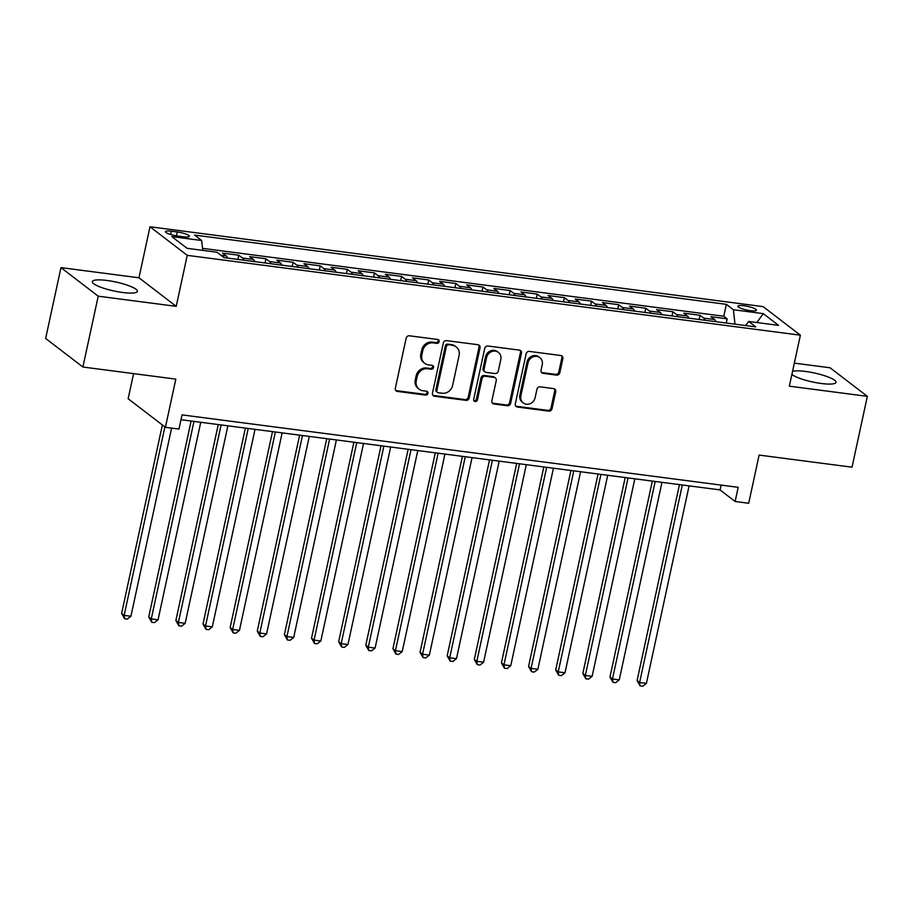 <?xml version="1.0" encoding="UTF-8"?>
<svg xmlns="http://www.w3.org/2000/svg" width="913" height="913" viewBox="0 0 913 913"><rect width="100%" height="100%" fill="white"/><g stroke="black" fill="none" stroke-linecap="round" stroke-linejoin="round"><path stroke-width="1.37" d="M439.153 341.667A2.031 1.837 127.5 0 0 437.704 339.476L409.412 335.79A2.899 2.625 127.5 0 0 406.148 338.232L395.329 388.287A2.899 2.625 127.5 0 0 397.383 391.415L425.686 395.101A2.031 1.837 127.5 0 0 427.341 391.54A2.031 1.837 127.5 0 0 426.519 391.209L422.856 390.73A9.29 8.388 127.5 0 1 419.135 389.2A9.29 8.388 127.5 0 1 416.26 380.721L417.161 376.544A9.29 8.388 127.5 0 1 427.615 368.761L431.278 369.24A2.031 1.837 127.5 0 0 432.933 365.679A2.031 1.837 127.5 0 0 432.111 365.337L428.448 364.869A9.29 8.388 127.5 0 1 424.728 363.34A9.29 8.388 127.5 0 1 421.852 354.86L422.753 350.683A9.29 8.388 127.5 0 1 433.207 342.889L436.871 343.368A2.031 1.837 127.5 0 0 439.153 341.667M424.728 363.34L423.712 362.564A9.29 8.388 127.5 0 1 420.847 354.084L421.749 349.907A9.29 8.388 127.5 0 1 432.191 342.124L435.855 342.603A2.031 1.837 127.5 0 0 437.943 339.522M395.774 390.49A2.899 2.625 127.5 0 0 396.379 390.65L424.671 394.325A2.031 1.837 127.5 0 0 426.759 391.255M419.135 389.2L418.12 388.436A9.29 8.388 127.5 0 1 415.255 379.945L416.157 375.779A9.29 8.388 127.5 0 1 426.599 367.985L430.263 368.464A2.031 1.837 127.5 0 0 432.351 365.394M791.902 374.398A23.076 4.588 12.2 0 0 821.312 383.494A23.076 4.588 12.2 0 0 836 382.353A23.076 4.588 12.2 0 0 805.597 371.454A23.076 4.588 12.2 0 0 792.552 371.374M107.004 280.474A23.076 4.588 12.2 0 0 92.316 281.615A23.076 4.588 12.2 0 0 122.719 292.514A23.076 4.588 12.2 0 0 137.407 291.373A23.076 4.588 12.2 0 0 107.004 280.474M743.935 305.729A9.461 1.883 12.2 0 0 737.909 306.197A9.461 1.883 12.2 0 0 750.383 310.671A9.461 1.883 12.2 0 0 756.409 310.203A9.461 1.883 12.2 0 0 743.935 305.729M556.565 375.117A2.899 2.625 127.5 0 0 559.829 372.687L562.865 358.638A2.899 2.625 127.5 0 0 560.799 355.511L529.38 351.414A2.899 2.625 127.5 0 0 526.116 353.845L515.297 403.911A2.899 2.625 127.5 0 0 517.351 407.038L548.781 411.135A2.899 2.625 127.5 0 0 552.045 408.693L555.709 391.734A2.899 2.625 127.5 0 0 553.643 388.607L540.199 386.85A2.899 2.625 127.5 0 0 536.935 389.292L535.121 397.703A7.772 7.019 127.5 0 1 523.263 402.941A7.772 7.019 127.5 0 1 520.866 395.843L527.999 362.883A7.772 7.019 127.5 0 1 539.845 357.656A7.772 7.019 127.5 0 1 542.242 364.744L541.055 370.233A2.899 2.625 127.5 0 0 543.121 373.36L556.565 375.117L555.561 374.341A2.899 2.625 127.5 0 0 558.824 371.911L561.86 357.862A2.899 2.625 127.5 0 0 561.415 355.671M98.216 296.189L176.22 306.346L138.959 277.78L60.966 267.623L98.216 296.189L82.9 367.026L175.821 379.123L165.413 427.295L178.971 429.053L182.041 414.89L738.195 487.325L735.136 501.488L748.706 503.257L759.114 455.085L852.034 467.182L867.35 396.345L830.1 367.779L794.333 363.123M176.22 306.346L187.245 255.343L800.381 335.185L789.357 386.188L867.35 396.345M480.044 347.853A2.899 2.625 127.5 0 0 477.99 344.726L446.56 340.629A2.899 2.625 127.5 0 0 443.296 343.06L432.477 393.126A2.899 2.625 127.5 0 0 434.531 396.253L465.961 400.351A2.899 2.625 127.5 0 0 469.225 397.908L480.044 347.853L479.04 347.077A2.899 2.625 127.5 0 0 478.595 344.886M487.976 346.027L519.394 350.113A2.899 2.625 127.5 0 1 521.46 353.24L510.629 403.306A2.899 2.625 127.5 0 1 507.366 405.737L493.922 403.991A2.899 2.625 127.5 0 1 491.856 400.864L496.25 380.561A2.899 2.625 127.5 0 0 494.184 377.434L485.26 376.27A2.899 2.625 127.5 0 0 481.996 378.701L477.431 399.837A2.031 1.837 127.5 0 1 474.326 401.206A2.031 1.837 127.5 0 1 473.699 399.358L484.712 348.458A2.899 2.625 127.5 0 1 487.976 346.027M82.9 367.026L45.65 338.461L60.966 267.623M726.246 323.031L727.159 318.82L710.885 316.708L714.559 319.516L703.706 318.112A11.835 4.497 97.4 0 1 705.11 320.28M699.118 319.504L700.031 315.293L683.746 313.17L687.421 315.989L676.567 314.574A11.835 4.497 97.4 0 1 677.971 316.754M671.991 315.966L672.892 311.755L656.618 309.633L660.293 312.451L649.44 311.036A11.835 4.497 97.4 0 1 650.843 313.216M644.852 312.44L645.765 308.229L629.491 306.106L633.165 308.925L622.312 307.51A11.835 4.497 97.4 0 1 623.716 309.678M617.724 308.902L618.637 304.691L602.363 302.568L606.038 305.387L595.185 303.972A11.835 4.497 97.4 0 1 596.588 306.152M590.597 305.364L591.51 301.153L575.236 299.042L578.91 301.849L568.057 300.445A11.835 4.497 97.4 0 1 569.461 302.614M563.469 301.838L564.382 297.627L548.097 295.504L551.772 298.323L540.918 296.908A11.835 4.497 97.4 0 1 542.322 299.087M536.342 298.3L537.243 294.089L520.969 291.966L524.644 294.785L513.791 293.37A11.835 4.497 97.4 0 1 515.194 295.55M509.203 294.773L510.116 290.562L493.842 288.44L497.517 291.258L486.663 289.843A11.835 4.497 97.4 0 1 488.067 292.012M482.075 291.236L482.988 287.024L466.714 284.902L470.389 287.721L459.536 286.305A11.835 4.497 97.4 0 1 460.939 288.485M454.948 287.709L455.861 283.487L439.575 281.375L443.262 284.194L432.408 282.779A11.835 4.497 97.4 0 1 433.812 284.947M427.82 284.171L428.733 279.96L412.448 277.837L416.123 280.656L405.269 279.241A11.835 4.497 97.4 0 1 406.673 281.421M400.693 280.633L401.594 276.422L385.32 274.311L388.995 277.118L378.142 275.715A11.835 4.497 97.4 0 1 379.546 277.883M373.554 277.107L374.467 272.896L358.193 270.773L361.868 273.592L351.014 272.177A11.835 4.497 97.4 0 1 352.418 274.357M346.426 273.569L347.339 269.358L331.065 267.235L334.74 270.054L323.887 268.639A11.835 4.497 97.4 0 1 325.29 270.819M319.299 270.043L320.212 265.831L303.926 263.709L307.601 266.528L296.759 265.112A11.835 4.497 97.4 0 1 298.163 267.281M292.171 266.505L293.084 262.293L276.799 260.171L280.474 262.99L269.62 261.575A11.835 4.497 97.4 0 1 271.024 263.754M265.044 262.967L265.945 258.756L249.671 256.644L253.346 259.452L242.493 258.048A11.835 4.497 97.4 0 1 243.897 260.216M237.905 259.44L238.818 255.229L222.544 253.106L226.219 255.925A11.835 4.497 97.4 0 1 227.622 258.094M177.567 236.011L183.536 236.787A9.164 1.826 12.2 0 0 189.379 236.33A9.164 1.826 12.2 0 0 177.293 231.993L171.324 231.217A9.164 1.826 12.2 0 0 165.493 231.674A9.164 1.826 12.2 0 0 177.567 236.011M187.245 255.343L149.994 226.778L763.12 306.62L800.381 335.185M727.159 318.82L723.781 316.24L726.36 304.337L194.617 235.086L201.659 240.496L202.743 250.367M726.36 304.337L733.401 309.735L763.245 313.627L778.549 325.359L748.706 321.479L755.759 326.877L224.016 257.626L216.963 252.228L187.119 248.336L171.815 236.604L201.659 240.496M238.818 255.229L242.493 258.048M265.945 258.756L269.62 261.575M293.084 262.293L296.759 265.112M320.212 265.831L323.887 268.639M347.339 269.358L351.014 272.177M374.467 272.896L378.142 275.715M401.594 276.422L405.269 279.241M428.733 279.96L432.408 282.779M455.861 283.487L459.536 286.305M482.988 287.024L486.663 289.843M510.116 290.562L513.791 293.37M537.243 294.089L540.918 296.908M564.382 297.627L568.057 300.445M591.51 301.153L595.185 303.972M618.637 304.691L622.312 307.51M645.765 308.229L649.44 311.036M672.892 311.755L676.567 314.574M700.031 315.293L703.706 318.112M723.781 316.24L202.515 248.347M748.706 321.479L745.51 325.542L734.976 324.172L733.401 309.735M133.583 373.622L128.151 398.73L165.413 427.295M138.959 277.78L149.994 226.778M180.991 419.706L720.037 489.904L735.136 501.488M721.076 485.088L720.037 489.904M254.75 261.632A11.835 4.497 -82.6 0 0 253.346 259.452M281.877 265.169A11.835 4.497 -82.6 0 0 280.474 262.99M309.016 268.696A11.835 4.497 -82.6 0 0 307.601 266.528M336.144 272.234A11.835 4.497 -82.6 0 0 334.74 270.054M363.271 275.76A11.835 4.497 -82.6 0 0 361.868 273.592M390.399 279.298A11.835 4.497 -82.6 0 0 388.995 277.118M417.526 282.836A11.835 4.497 -82.6 0 0 416.123 280.656M444.665 286.362A11.835 4.497 -82.6 0 0 443.262 284.194M471.793 289.9A11.835 4.497 -82.6 0 0 470.389 287.721M498.92 293.427A11.835 4.497 -82.6 0 0 497.517 291.258M526.048 296.965A11.835 4.497 -82.6 0 0 524.644 294.785M553.175 300.491A11.835 4.497 -82.6 0 0 551.772 298.323M580.314 304.029A11.835 4.497 -82.6 0 0 578.91 301.849M607.442 307.567A11.835 4.497 -82.6 0 0 606.038 305.387M634.569 311.093A11.835 4.497 -82.6 0 0 633.165 308.925M661.697 314.631A11.835 4.497 -82.6 0 0 660.293 312.451M688.824 318.158A11.835 4.497 -82.6 0 0 687.421 315.989M715.963 321.696A11.835 4.497 -82.6 0 0 714.559 319.516M763.245 313.627L756.888 322.54M432.922 395.318A2.899 2.625 127.5 0 0 433.527 395.477L464.957 399.574A2.899 2.625 127.5 0 0 468.221 397.144L479.04 347.077M448.648 344.909A2.031 1.837 127.5 0 0 446.366 346.609L436.859 390.547A2.031 1.837 127.5 0 0 438.308 392.738L442.166 393.241A9.29 8.388 127.5 0 0 452.608 385.457L459.102 355.419A9.29 8.388 127.5 0 0 456.238 346.94A9.29 8.388 127.5 0 0 452.506 345.411L447.644 344.133A2.031 1.837 127.5 0 0 445.361 345.833L446.366 346.609M437.487 392.407L436.482 391.631A2.031 1.837 127.5 0 1 435.855 389.783L445.361 345.833M456.238 346.94L455.233 346.164A9.29 8.388 127.5 0 0 451.501 344.635L452.506 345.411M447.644 344.133L451.501 344.635M492.301 403.055A2.899 2.625 127.5 0 0 492.917 403.215L506.361 404.973A2.899 2.625 127.5 0 0 509.625 402.53L520.444 352.475A2.899 2.625 127.5 0 0 519.999 350.272M495.348 377.902L494.344 377.137A2.899 2.625 127.5 0 0 493.18 376.658L484.255 375.494A2.899 2.625 127.5 0 0 480.991 377.925L476.426 399.072L477.431 399.837M473.904 400.727A2.031 1.837 127.5 0 0 476.426 399.072M500.803 359.494A7.772 7.019 127.5 0 0 498.407 352.395A7.772 7.019 127.5 0 0 486.561 357.634L484.05 369.24A2.899 2.625 127.5 0 0 486.104 372.378L495.029 373.531A2.899 2.625 127.5 0 0 498.293 371.1L500.803 359.494M498.407 352.395L497.402 351.631A7.772 7.019 127.5 0 0 485.545 356.857L486.561 357.634M484.94 371.899L483.936 371.123A2.899 2.625 127.5 0 1 483.034 368.475L485.545 356.857M541.5 372.436A2.899 2.625 127.5 0 0 542.105 372.595L555.561 374.341M539.845 357.656L538.841 356.88A7.772 7.019 127.5 0 0 526.984 362.119L527.999 362.883M523.263 402.941L522.259 402.165A7.772 7.019 127.5 0 1 519.862 395.078L526.984 362.119M515.742 406.114A2.899 2.625 127.5 0 0 516.347 406.274L547.766 410.359A2.899 2.625 127.5 0 0 551.03 407.928L554.705 390.958A2.899 2.625 127.5 0 0 554.259 388.767M162.377 424.967L121.623 613.445L124.145 615.373L130.924 616.252L171.598 428.094M164.888 426.896L124.145 615.373L124.625 618.74L121.623 613.445M130.924 616.252L127.341 619.094L124.625 618.74M191.114 421.03L148.751 616.971L151.273 618.9L158.052 619.79L200.757 422.285M193.967 421.395L151.273 618.9L151.752 622.278L148.751 616.971M158.052 619.79L154.468 622.632L151.752 622.278M218.253 424.556L175.878 620.509L178.4 622.438L185.179 623.317L227.885 425.812M221.106 424.933L178.4 622.438L178.88 625.804L175.878 620.509M185.179 623.317L181.596 626.158L178.88 625.804M245.38 428.094L203.017 624.035L205.528 625.976L212.307 626.854L255.012 429.35M248.233 428.459L205.528 625.976L206.007 629.342L203.017 624.035M212.307 626.854L208.723 629.696L206.007 629.342M272.508 431.621L230.144 627.573L232.655 629.502L239.446 630.392L282.14 432.876M275.361 431.997L232.655 629.502L233.146 632.869L230.144 627.573M239.446 630.392L235.851 633.223L233.146 632.869M299.635 435.159L257.272 631.111L259.794 633.04L266.573 633.919L309.279 436.414M302.488 435.535L259.794 633.04L260.273 636.407L257.272 631.111M266.573 633.919L262.99 636.76L260.273 636.407M326.763 438.697L284.399 634.638L286.922 636.566L293.701 637.457L336.406 439.952M329.616 439.062L286.922 636.566L287.401 639.945L284.399 634.638M293.701 637.457L290.117 640.298L287.401 639.945M353.902 442.223L311.527 638.176L314.049 640.104L320.828 640.983L363.534 443.478M356.755 442.6L314.049 640.104L314.529 643.471L311.527 638.176M320.828 640.983L317.245 643.825L314.529 643.471M381.029 445.761L338.666 641.702L341.177 643.642L347.956 644.521L390.661 447.016M383.882 446.126L341.177 643.642L341.656 647.009L338.666 641.702M347.956 644.521L344.372 647.363L341.656 647.009M408.157 449.287L365.793 645.24L368.304 647.169L375.095 648.059L417.789 450.543M411.01 449.664L368.304 647.169L368.795 650.535L365.793 645.24M375.095 648.059L371.5 650.889L368.795 650.535M435.284 452.825L392.921 648.778L395.443 650.707L402.222 651.585L444.928 454.081M438.137 453.19L395.443 650.707L395.922 654.073L392.921 648.778M402.222 651.585L398.639 654.427L395.922 654.073M462.412 456.363L420.048 652.304L422.571 654.233L429.35 655.123L472.055 457.607M465.265 456.728L422.571 654.233L423.05 657.611L420.048 652.304M429.35 655.123L425.766 657.953L423.05 657.611M489.551 459.89L447.176 655.842L449.698 657.771L456.477 658.65L499.183 461.145M492.404 460.266L449.698 657.771L450.177 661.138L447.176 655.842M456.477 658.65L452.894 661.491L450.177 661.138M516.678 463.427L474.315 659.369L476.826 661.297L483.605 662.187L526.31 464.683M519.531 463.793L476.826 661.297L477.316 664.675L474.315 659.369M483.605 662.187L480.021 665.029L477.316 664.675M543.806 466.954L501.442 662.906L503.953 664.835L510.744 665.714L553.438 468.209M546.659 467.33L503.953 664.835L504.444 668.202L501.442 662.906M510.744 665.714L507.149 668.556L504.444 668.202M570.933 470.492L528.57 666.433L531.092 668.373L537.871 669.252L580.577 471.747M573.786 470.857L531.092 668.373L531.571 671.74L528.57 666.433M537.871 669.252L534.288 672.094L531.571 671.74M598.061 474.018L555.697 669.971L558.22 671.9L564.999 672.79L607.704 475.274M600.925 474.395L558.22 671.9L558.699 675.266L555.697 669.971M564.999 672.79L561.415 675.62L558.699 675.266M625.2 477.556L582.825 673.509L585.347 675.437L592.126 676.316L634.832 478.811M628.053 477.933L585.347 675.437L585.826 678.804L582.825 673.509M592.126 676.316L588.543 679.158L585.826 678.804M652.327 481.094L609.964 677.035L612.475 678.964L619.254 679.854L661.959 482.349M655.18 481.459L612.475 678.964L612.965 682.342L609.964 677.035M619.254 679.854L615.67 682.696L612.965 682.342M679.455 484.62L637.091 680.573L639.602 682.502L646.393 683.38L689.087 485.876M682.308 484.997L639.602 682.502L640.093 685.868L637.091 680.573M646.393 683.38L642.798 686.222L640.093 685.868M226.219 255.925L220.878 255.229M170.617 234.504L171.324 231.217M176.46 235.851L177.293 231.993M432.191 342.124L433.207 342.889M421.749 349.907L422.753 350.683M420.847 354.084L421.852 354.86M430.263 368.464L431.278 369.24M426.599 367.985L427.615 368.761M416.157 375.779L417.161 376.544M415.255 379.945L416.26 380.721M424.671 394.325L425.686 395.101M396.379 390.65L397.383 391.415M435.855 342.603L436.871 343.368M468.221 397.144L469.225 397.908M464.957 399.574L465.961 400.351M433.527 395.477L434.531 396.253M435.855 389.783L436.859 390.547M520.444 352.475L521.46 353.24M509.625 402.53L510.629 403.306M506.361 404.973L507.366 405.737M492.917 403.215L493.922 403.991M493.18 376.658L494.184 377.434M484.255 375.494L485.26 376.27M480.991 377.925L481.996 378.701M483.034 368.475L484.05 369.24M542.105 372.595L543.121 373.36M519.862 395.078L520.866 395.843M554.705 390.958L555.709 391.734M551.03 407.928L552.045 408.693M547.766 410.359L548.781 411.135M516.347 406.274L517.351 407.038M561.86 357.862L562.865 358.638M558.824 371.911L559.829 372.687"/></g></svg>
